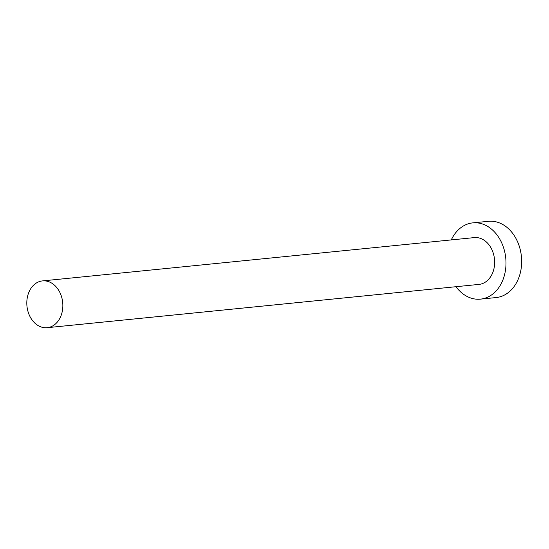 <?xml version="1.0" encoding="UTF-8"?>
<svg xmlns="http://www.w3.org/2000/svg" width="549" height="549" viewBox="0 0 549 549"><rect width="100%" height="100%" fill="white"/><g stroke="black" fill="none" stroke-linecap="round" stroke-linejoin="round"><path stroke-width="0.82" d="M51.977 326.312A23.518 17.959 -95.7 0 0 62.202 299.287A23.518 17.959 -95.7 0 0 42.479 280.903A23.518 17.959 -95.7 0 0 37.675 282.289A23.518 17.959 -95.7 0 0 27.45 309.307A23.518 17.959 -95.7 0 0 47.173 327.691A23.518 17.959 -95.7 0 0 51.977 326.312M47.173 327.691L478.975 284.403A23.518 17.959 -95.7 0 0 483.786 283.016A23.518 17.959 -95.7 0 0 494.004 255.992A23.518 17.959 -95.7 0 0 474.288 237.607L42.479 280.903M455.979 286.708A38.32 29.269 -95.7 0 0 480.457 299.136A38.32 29.269 -95.7 0 0 488.287 296.872A38.32 29.269 -95.7 0 0 504.943 252.842A38.32 29.269 -95.7 0 0 472.806 222.873A38.32 29.269 -95.7 0 0 464.976 225.131A38.32 29.269 -95.7 0 0 451.292 239.913M480.457 299.136L496.118 297.565A38.32 29.269 -95.7 0 0 503.948 295.307A38.32 29.269 -95.7 0 0 520.61 251.27A38.32 29.269 -95.7 0 0 488.473 221.309L472.806 222.873"/></g></svg>
